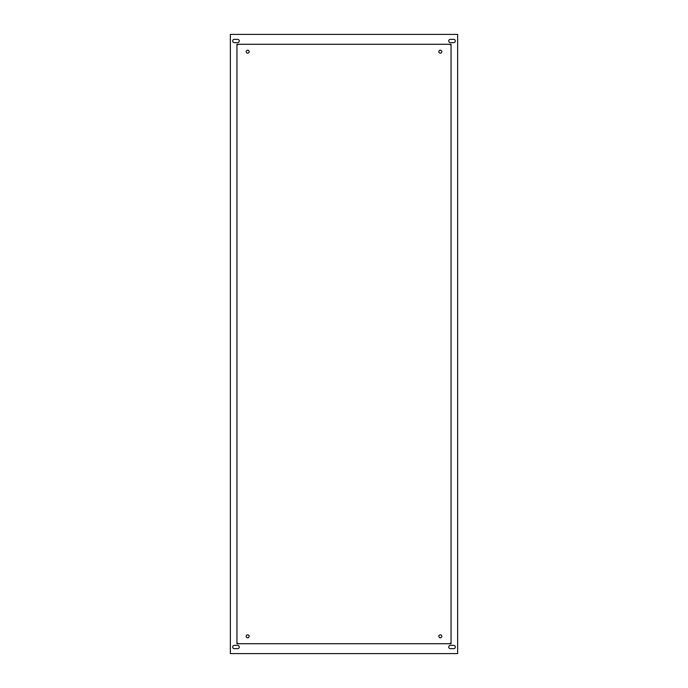 <?xml version="1.0" encoding="UTF-8"?>
<svg xmlns="http://www.w3.org/2000/svg" width="688" height="688" viewBox="0 0 688 688"><rect width="100%" height="100%" fill="white"/><g stroke="black" fill="none" stroke-linecap="round" stroke-linejoin="round"><path stroke-width="1.03" d="M440.337 50.207A1.479 1.479 0 0 1 441.619 52.434A1.479 1.479 0 0 1 439.056 52.434A1.479 1.479 0 0 1 440.337 50.207M238.383 44.281A3.956 3.956 0 0 1 236.956 44.978M247.663 50.207A1.479 1.479 0 0 1 248.944 52.434A1.479 1.479 0 0 1 246.381 52.434A1.479 1.479 0 0 1 247.663 50.207M449.617 643.719A3.956 3.956 0 0 1 451.044 643.022M440.337 634.826A1.479 1.479 0 0 1 441.619 637.045A1.479 1.479 0 0 1 439.056 637.045A1.479 1.479 0 0 1 440.337 634.826M236.956 643.022A3.956 3.956 0 0 1 238.383 643.719M247.663 634.826A1.479 1.479 0 0 1 248.944 637.045A1.479 1.479 0 0 1 246.381 637.045A1.479 1.479 0 0 1 247.663 634.826M451.044 44.978A3.956 3.956 0 0 1 449.617 44.281M230.368 34.4L457.632 34.4L457.632 653.6L230.368 653.6L230.368 34.4M450.382 39.336L453.676 39.336A1.643 1.643 0 0 1 455.327 40.988A1.643 1.643 0 0 1 453.676 42.63L450.382 42.63A1.643 1.643 0 0 1 448.739 40.988A1.643 1.643 0 0 1 450.382 39.336M234.324 39.336L237.618 39.336A1.643 1.643 0 0 1 239.261 40.988A1.643 1.643 0 0 1 237.618 42.63L234.324 42.63A1.643 1.643 0 0 1 232.673 40.988A1.643 1.643 0 0 1 234.324 39.336M450.382 645.37L453.676 645.37A1.643 1.643 0 0 1 455.327 647.012A1.643 1.643 0 0 1 453.676 648.664L450.382 648.664A1.643 1.643 0 0 1 448.739 647.012A1.643 1.643 0 0 1 450.382 645.37M234.324 645.37L237.618 645.37A1.643 1.643 0 0 1 239.261 647.012A1.643 1.643 0 0 1 237.618 648.664L234.324 648.664A1.643 1.643 0 0 1 232.673 647.012A1.643 1.643 0 0 1 234.324 645.37M451.044 643.719L236.956 643.719L236.956 44.281L451.044 44.281L451.044 643.719"/></g></svg>
